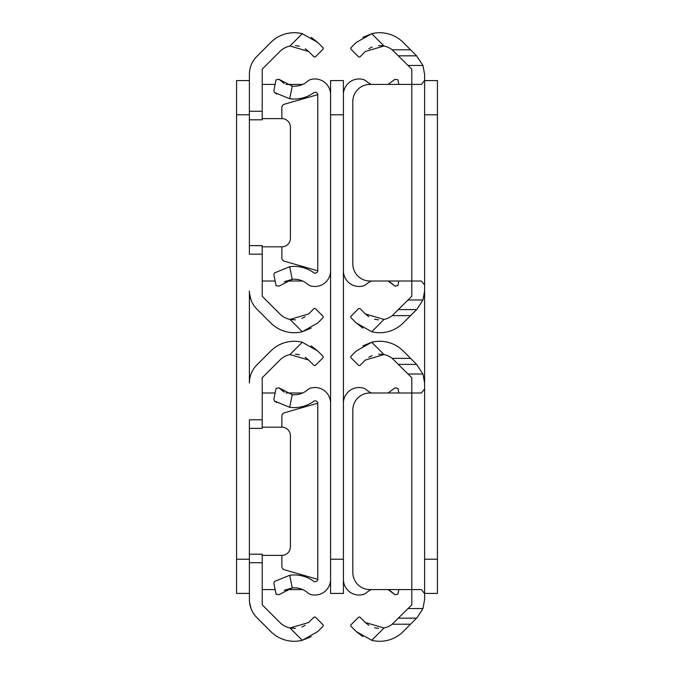 <?xml version="1.0" encoding="UTF-8"?>
<svg xmlns="http://www.w3.org/2000/svg" width="674" height="674" viewBox="0 0 674 674"><rect width="100%" height="100%" fill="white"/><g stroke="black" fill="none" stroke-linecap="round" stroke-linejoin="round"><path stroke-width="1.01" d="M262.211 419.818L262.211 428.369L249.388 428.369L249.388 419.818L262.211 419.818L262.211 377.718L279.878 360.051A20.346 20.346 0 0 1 289.972 354.549L302.272 342.257A33.161 33.161 0 0 0 270.813 350.986L256.904 364.904A25.646 25.646 0 0 0 249.388 383.034L249.388 290.966A25.646 25.646 0 0 0 256.904 309.096L270.813 323.014A33.161 33.161 0 0 0 302.272 331.743L311.127 328.12M249.388 562.731L249.388 554.188L262.211 554.247L262.211 562.731L249.388 562.731L249.388 599.523A25.646 25.646 0 0 0 256.904 617.654L270.813 631.572A33.161 33.161 0 0 0 302.272 640.3L311.127 636.669M295.397 628.429L289.972 628A20.346 20.346 0 0 1 279.878 622.498L262.211 604.831L262.211 562.731M302.272 342.257L317.715 350.986L311.135 345.888M317.715 350.986L323.149 356.428L323.149 357.633L315.297 365.493L314.084 365.493L308.65 360.051L289.972 354.549M295.439 354.128L299.416 354.76M305.187 357.279L308.65 360.051M305.187 625.278L301.842 626.997M289.972 628L308.65 622.498L314.084 617.064L315.297 617.064L323.149 624.916L323.149 626.129L317.715 631.572L302.272 640.3L289.972 628M251.031 608.538L249.515 602.042M262.211 554.188L249.388 554.188L249.388 428.369M262.211 427.173L281.867 427.173A8.551 8.551 0 0 1 290.418 435.724L290.418 546.833A8.551 8.551 0 0 1 281.867 555.384L262.211 555.384M302.618 589.573L285.911 589.573M275.144 589.573L262.211 589.573M302.618 392.984L285.911 392.984M275.144 392.984L262.211 392.984M249.388 114.774L236.574 114.774L236.574 559.226L249.388 559.226M249.388 80.585L236.574 80.585L249.388 80.585M249.388 593.415L236.574 593.415L236.574 559.226M236.574 114.774L236.574 80.585M262.211 111.269L262.211 119.812L249.388 119.812L249.388 111.269L262.211 111.269L262.211 69.169L279.878 51.502A20.346 20.346 0 0 1 289.972 46.001L302.272 33.7A33.161 33.161 0 0 0 270.813 42.428L256.904 56.346A25.646 25.646 0 0 0 249.388 74.477L249.388 111.269M262.211 245.698L262.211 254.182L249.388 254.182L249.388 245.631L262.211 245.698M295.397 319.872L289.972 319.451A20.346 20.346 0 0 1 279.878 313.949L262.211 296.282L262.211 254.182M302.272 33.7L317.715 42.428L311.135 37.331M317.715 42.428L323.149 47.871L323.149 49.084L315.297 56.936L323.149 49.084M315.297 56.936L314.084 56.936L308.65 51.502L289.972 46.001M295.439 45.571L299.416 46.203M305.187 48.722L308.65 51.502M305.187 316.721L301.842 318.44M323.149 316.367L323.149 317.572L317.715 323.014L302.272 331.743L289.972 319.451L308.65 313.949L314.084 308.507L315.297 308.507L323.149 316.367L315.297 308.507M251.031 299.981L249.515 293.485M262.211 245.631L249.388 245.631L249.388 119.812M262.211 118.616L281.867 118.616A8.551 8.551 0 0 1 290.418 127.167L290.418 238.276A8.551 8.551 0 0 1 281.867 246.827L262.211 246.827M302.618 281.016L285.911 281.016M275.144 281.016L262.211 281.016M302.618 84.427L285.911 84.427M275.144 84.427L262.211 84.427M284.243 590.416L292.246 587.88A20.346 20.346 0 0 1 307.58 592.741A8.551 8.551 0 0 0 311.085 594.569A15.679 15.679 0 0 0 330.589 579.362L330.589 403.187A15.679 15.679 0 0 0 311.085 387.988A8.551 8.551 0 0 0 307.58 389.816A20.346 20.346 0 0 1 292.246 394.678L289.694 407.281A33.161 33.161 0 0 0 313.705 401.308A2.561 2.561 0 0 1 317.766 403.381L317.766 579.168A2.561 2.561 0 0 1 313.705 581.249A33.161 33.161 0 0 0 289.694 575.267L274.512 581.477L289.694 575.267L292.246 587.88L278.985 594.695L276.079 594.19L273.855 583.187L274.512 581.477M289.694 407.281L274.512 401.081L276.728 402.589M274.512 401.081L273.855 399.362L276.079 388.367L278.985 387.862L292.246 394.678M284.217 392.125L278.985 387.862M281.867 427.173L281.867 416.077A3.421 3.421 0 0 1 284.344 412.791L317.766 403.204M317.766 579.345L284.344 569.766A3.421 3.421 0 0 1 281.867 566.48L281.867 555.384M330.589 114.774L330.589 80.585L343.411 80.585L343.411 114.774L330.589 114.774L330.589 559.226L343.411 559.226L343.411 593.415L330.589 593.415L330.589 559.226M343.411 114.774L343.411 559.226M284.243 281.858L292.246 279.322A20.346 20.346 0 0 1 307.58 284.184A8.551 8.551 0 0 0 311.085 286.012A15.679 15.679 0 0 0 330.589 270.813L330.589 94.638A15.679 15.679 0 0 0 311.085 79.431A8.551 8.551 0 0 0 307.58 81.259A20.346 20.346 0 0 1 292.246 86.12L289.694 98.733A33.161 33.161 0 0 0 313.705 92.751A2.561 2.561 0 0 1 317.766 94.832L317.766 270.619A2.561 2.561 0 0 1 313.705 272.692A33.161 33.161 0 0 0 289.694 266.719L274.512 272.919L289.694 266.719L292.246 279.322L278.985 286.138L276.079 285.633L273.855 274.638L274.512 272.919M289.694 98.733L274.512 92.523L276.728 94.031M274.512 92.523L273.855 90.813L276.079 79.81L278.985 79.305L292.246 86.12M284.217 83.568L278.985 79.305M281.867 118.616L281.867 107.52A3.421 3.421 0 0 1 284.344 104.234L317.766 94.655M317.766 270.796L284.344 261.209A3.421 3.421 0 0 1 281.867 257.923L281.867 246.827M371.382 589.573A20.346 20.346 0 0 0 366.42 592.741A8.551 8.551 0 0 1 362.915 594.569A15.679 15.679 0 0 1 343.411 579.362M389.783 590.432L395.015 594.695L388.089 589.573M398.856 589.573L397.921 594.19L395.015 594.695M388.089 392.984L395.015 387.862L397.921 388.367L398.856 392.984M343.411 403.187A15.679 15.679 0 0 1 362.915 387.988A8.551 8.551 0 0 1 366.42 389.816A20.346 20.346 0 0 0 371.382 392.984M371.382 281.016A20.346 20.346 0 0 0 366.42 284.184A8.551 8.551 0 0 1 362.915 286.012A15.679 15.679 0 0 1 343.411 270.813M389.783 281.875L395.015 286.138L388.089 281.016M398.856 281.016L397.921 285.633L395.015 286.138M388.089 84.427L395.015 79.305L397.921 79.81L398.856 84.427M343.411 94.638A15.679 15.679 0 0 1 362.915 79.431A8.551 8.551 0 0 1 366.42 81.259A20.346 20.346 0 0 0 371.382 84.427M384.028 354.549L365.35 360.051L359.916 365.493L358.703 365.493L350.851 357.633L350.851 356.428L356.285 350.986L371.728 342.257L384.028 354.549A20.346 20.346 0 0 1 392.184 358.349L411.789 377.718L411.789 392.984L369.908 392.984A17.094 17.094 0 0 0 352.814 410.078L352.814 572.479A17.094 17.094 0 0 0 369.908 589.573L411.789 589.573L411.789 604.831L392.184 624.208L410.542 624.208L403.187 631.572A33.161 33.161 0 0 1 371.728 640.3L356.285 631.572L350.851 626.129L350.851 624.916L358.703 617.064L359.916 617.064L365.35 622.498L384.028 628A20.346 20.346 0 0 0 392.184 624.208M362.873 345.88L371.728 342.257A33.161 33.161 0 0 1 403.187 350.986L416.591 364.39L398.46 364.39M424.612 388.974L424.612 593.583L421.343 589.573L411.789 589.573L411.789 392.984L421.343 392.984L424.612 388.974L424.612 383.034L422.969 374.019L416.591 364.39M368.813 357.279L372.158 355.56M378.603 354.128L383.666 354.473M378.561 628.429L374.584 627.797M368.813 625.278L365.35 622.498M356.285 631.572L362.865 636.669M410.542 624.208L417.096 617.654L422.969 608.538L424.612 599.523L424.612 593.583M437.426 80.585L424.612 80.585L437.426 80.585L437.426 593.415L424.612 593.415M437.426 114.774L424.612 114.774L424.612 559.226L437.426 559.226M384.028 46.001L365.35 51.502L359.916 56.936L358.703 56.936L350.851 49.084L350.851 47.871L356.285 42.428L371.728 33.7L384.028 46.001A20.346 20.346 0 0 1 392.184 49.792L411.789 69.169L411.789 84.427L369.908 84.427A17.094 17.094 0 0 0 352.814 101.521L352.814 263.922A17.094 17.094 0 0 0 369.908 281.016L411.789 281.016L411.789 296.282L392.184 315.651L410.542 315.651L403.187 323.014A33.161 33.161 0 0 1 371.728 331.743L356.285 323.014L350.851 317.572L350.851 316.367L358.703 308.507L359.916 308.507L365.35 313.949L384.028 319.451A20.346 20.346 0 0 0 392.184 315.651M362.873 37.331L371.728 33.7A33.161 33.161 0 0 1 403.187 42.428L416.591 55.832L398.46 55.832M424.612 80.417L424.612 285.026L421.343 281.016L411.789 281.016L411.789 84.427L421.343 84.427L424.612 80.417L424.612 74.477L422.969 65.462L416.591 55.832M368.813 48.722L372.158 47.003M378.603 45.571L383.666 45.925M378.561 319.872L374.584 319.24M368.813 316.721L365.35 313.949M356.285 323.014L362.865 328.112M410.542 315.651L417.096 309.096L422.969 299.981L424.612 290.966L424.612 285.026M392.184 358.349L410.542 358.349M384.028 628L371.728 640.3M416.591 618.168L398.46 618.168M422.969 608.538L408.082 608.538M422.969 374.019L408.082 374.019M392.184 49.792L410.542 49.792M384.028 319.451L371.728 331.743M416.591 309.61L398.46 309.61M422.969 299.981L408.082 299.981M422.969 65.462L408.082 65.462"/></g></svg>
